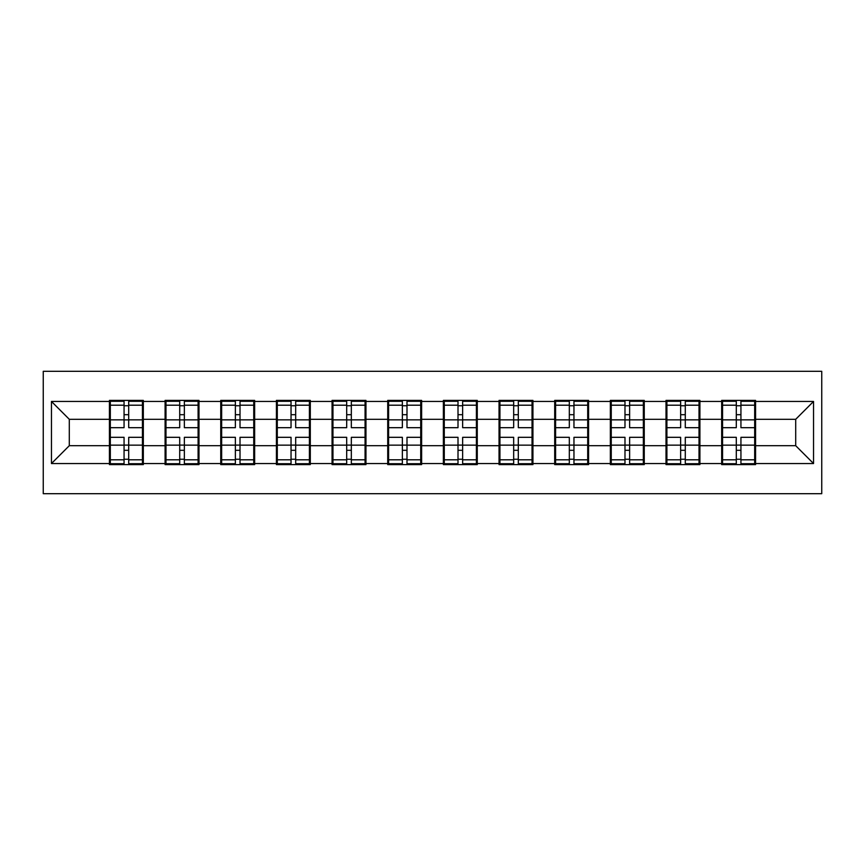 <?xml version="1.0" encoding="UTF-8"?>
<svg xmlns="http://www.w3.org/2000/svg" width="865" height="865" viewBox="0 0 865 865"><rect width="100%" height="100%" fill="white"/><g stroke="black" fill="none" stroke-linecap="round" stroke-linejoin="round"><path stroke-width="1.3" d="M43.25 493.688L821.75 493.688L821.75 371.312L43.25 371.312L43.25 493.688M755.567 429.829L754.68 429.829M722.567 429.829L721.67 429.829M721.67 435.171L722.567 435.171M754.68 435.171L755.567 435.171M699.904 429.829L699.017 429.829M666.904 429.829L666.018 429.829M666.018 435.171L666.904 435.171M699.017 435.171L699.904 435.171M644.252 429.829L643.355 429.829M611.252 429.829L610.355 429.829M610.355 435.171L611.252 435.171M643.355 435.171L644.252 435.171M588.589 429.829L587.703 429.829M555.59 429.829L554.703 429.829M554.703 435.171L555.59 435.171M587.703 435.171L588.589 435.171M532.937 429.829L532.04 429.829M499.927 429.829L499.04 429.829M499.04 435.171L499.927 435.171M532.04 435.171L532.937 435.171M477.275 429.829L476.388 429.829M444.275 429.829L443.377 429.829M443.377 435.171L444.275 435.171M476.388 435.171L477.275 435.171M421.623 429.829L420.725 429.829M388.612 429.829L387.725 429.829M387.725 435.171L388.612 435.171M420.725 435.171L421.623 435.171M365.96 429.829L365.073 429.829M332.96 429.829L332.063 429.829M332.063 435.171L332.96 435.171M365.073 435.171L365.96 435.171M310.297 429.829L309.411 429.829M277.297 429.829L276.411 429.829M276.411 435.171L277.297 435.171M309.411 435.171L310.297 435.171M254.645 429.829L253.748 429.829M221.645 429.829L220.748 429.829M220.748 435.171L221.645 435.171M253.748 435.171L254.645 435.171M198.982 429.829L198.096 429.829M165.983 429.829L165.096 429.829M165.096 435.171L165.983 435.171M198.096 435.171L198.982 435.171M795.703 445.702L795.703 419.298L755.567 419.298L755.567 445.702L795.703 445.702L813.543 463.543L813.543 401.457L755.567 401.457L755.567 400.387L721.67 400.387L721.67 419.298L699.904 419.298L699.904 445.702L721.67 445.702L721.67 419.298M813.543 463.543L755.567 463.543L755.567 464.613L721.67 464.613L721.67 463.543L699.904 463.543L699.904 464.613L666.018 464.613L666.018 463.543L644.252 463.543L644.252 464.613L610.355 464.613L610.355 463.543L588.589 463.543L588.589 464.613L554.703 464.613L554.703 463.543L532.937 463.543L532.937 464.613L499.04 464.613L499.04 463.543L477.275 463.543L477.275 464.613L443.377 464.613L443.377 463.543L421.623 463.543L421.623 464.613L387.725 464.613L387.725 463.543L365.96 463.543L365.96 464.613L332.063 464.613L332.063 463.543L310.297 463.543L310.297 464.613L276.411 464.613L276.411 463.543L254.645 463.543L254.645 464.613L220.748 464.613L220.748 463.543L198.982 463.543L198.982 464.613L165.096 464.613L165.096 463.543L143.331 463.543L143.331 464.613L109.433 464.613L109.433 463.543L51.457 463.543L51.457 401.457L109.433 401.457L109.433 419.298L69.297 419.298L69.297 445.702L109.433 445.702L109.433 419.298M721.67 401.457L699.904 401.457L699.904 400.387L666.018 400.387L666.018 401.457L644.252 401.457L644.252 400.387L610.355 400.387L610.355 401.457L588.589 401.457L588.589 400.387L554.703 400.387L554.703 401.457L532.937 401.457L532.937 400.387L499.04 400.387L499.04 401.457L477.275 401.457L477.275 400.387L443.377 400.387L443.377 401.457L421.623 401.457L421.623 400.387L387.725 400.387L387.725 401.457L365.96 401.457L365.96 400.387L332.063 400.387L332.063 401.457L310.297 401.457L310.297 400.387L276.411 400.387L276.411 401.457L254.645 401.457L254.645 400.387L220.748 400.387L220.748 401.457L198.982 401.457L198.982 400.387L165.096 400.387L165.096 401.457L143.331 401.457L143.331 400.387L109.433 400.387L109.433 401.457M721.67 445.702L721.67 463.543M699.904 445.702L699.904 463.543M699.904 401.457L699.904 419.298M644.252 445.702L666.018 445.702L666.018 419.298L644.252 419.298L644.252 463.543M666.018 445.702L666.018 463.543M666.018 401.457L666.018 419.298M644.252 401.457L644.252 419.298M588.589 445.702L610.355 445.702L610.355 419.298L588.589 419.298L588.589 463.543M610.355 445.702L610.355 463.543M610.355 401.457L610.355 419.298M588.589 401.457L588.589 419.298M532.937 445.702L554.703 445.702L554.703 419.298L532.937 419.298L532.937 463.543M554.703 445.702L554.703 463.543M554.703 401.457L554.703 419.298M532.937 401.457L532.937 419.298M477.275 445.702L499.04 445.702L499.04 419.298L477.275 419.298L477.275 463.543M499.04 445.702L499.04 463.543M499.04 401.457L499.04 419.298M477.275 401.457L477.275 419.298M421.623 445.702L443.377 445.702L443.377 419.298L421.623 419.298L421.623 463.543M443.377 445.702L443.377 463.543M443.377 401.457L443.377 419.298M421.623 401.457L421.623 419.298M365.96 445.702L387.725 445.702L387.725 419.298L365.96 419.298L365.96 463.543M387.725 445.702L387.725 463.543M387.725 401.457L387.725 419.298M365.96 401.457L365.96 419.298M310.297 445.702L332.063 445.702L332.063 419.298L310.297 419.298L310.297 463.543M332.063 445.702L332.063 463.543M332.063 401.457L332.063 419.298M310.297 401.457L310.297 419.298M254.645 445.702L276.411 445.702L276.411 419.298L254.645 419.298L254.645 463.543M276.411 445.702L276.411 463.543M276.411 401.457L276.411 419.298M254.645 401.457L254.645 419.298M198.982 445.702L220.748 445.702L220.748 419.298L198.982 419.298L198.982 463.543M220.748 445.702L220.748 463.543M220.748 401.457L220.748 419.298M198.982 401.457L198.982 419.298M143.331 445.702L165.096 445.702L165.096 419.298L143.331 419.298L143.331 463.543M165.096 445.702L165.096 463.543M165.096 401.457L165.096 419.298M143.331 401.457L143.331 419.298M143.331 429.829L142.433 429.829M110.32 429.829L109.433 429.829M109.433 435.171L110.32 435.171M142.433 435.171L143.331 435.171M109.433 445.702L109.433 463.543M69.297 445.702L51.457 463.543M51.457 401.457L69.297 419.298M755.567 445.702L755.567 463.543M755.567 401.457L755.567 419.298M813.543 401.457L795.703 419.298M142.433 437.312L142.433 463.716L128.701 463.716L128.701 437.312L142.433 437.312L142.433 401.284L128.701 401.284L128.701 405.198L142.433 405.198M110.32 419.849L124.063 419.849L124.063 401.284L110.32 401.284L110.32 437.312L124.063 437.312L124.063 463.716L110.32 463.716L110.32 459.802L124.063 459.802M124.063 414.692L128.701 414.692M128.701 405.739L124.063 405.739M124.063 419.893L128.701 419.893M124.063 419.849L124.063 427.688L110.32 427.688M110.32 405.198L124.063 405.198M124.063 445.107L128.701 445.107M124.063 459.261L128.701 459.261M124.063 450.308L128.701 450.308M110.32 437.312L110.32 459.802M128.701 459.802L142.433 459.802M128.701 405.198L128.701 427.688L142.433 427.688M198.096 437.312L198.096 463.716L184.353 463.716L184.353 437.312L198.096 437.312L198.096 401.284L184.353 401.284L184.353 405.198L198.096 405.198M165.983 419.849L179.715 419.849L179.715 401.284L165.983 401.284L165.983 437.312L179.715 437.312L179.715 463.716L165.983 463.716L165.983 459.802L179.715 459.802M179.715 414.692L184.353 414.692M184.353 405.739L179.715 405.739M179.715 419.893L184.353 419.893M179.715 419.849L179.715 427.688L165.983 427.688M165.983 405.198L179.715 405.198M179.715 445.107L184.353 445.107M179.715 459.261L184.353 459.261M179.715 450.308L184.353 450.308M165.983 437.312L165.983 459.802M184.353 459.802L198.096 459.802M184.353 405.198L184.353 427.688L198.096 427.688M253.748 437.312L253.748 463.716L240.016 463.716L240.016 437.312L253.748 437.312L253.748 401.284L240.016 401.284L240.016 405.198L253.748 405.198M221.645 419.849L235.377 419.849L235.377 401.284L221.645 401.284L221.645 437.312L235.377 437.312L235.377 463.716L221.645 463.716L221.645 459.802L235.377 459.802M235.377 414.692L240.016 414.692M240.016 405.739L235.377 405.739M235.377 419.893L240.016 419.893M235.377 419.849L235.377 427.688L221.645 427.688M221.645 405.198L235.377 405.198M235.377 445.107L240.016 445.107M235.377 459.261L240.016 459.261M235.377 450.308L240.016 450.308M221.645 437.312L221.645 459.802M240.016 459.802L253.748 459.802M240.016 405.198L240.016 427.688L253.748 427.688M309.411 437.312L309.411 463.716L295.679 463.716L295.679 437.312L309.411 437.312L309.411 401.284L295.679 401.284L295.679 405.198L309.411 405.198M277.297 419.849L291.04 419.849L291.04 401.284L277.297 401.284L277.297 437.312L291.04 437.312L291.04 463.716L277.297 463.716L277.297 459.802L291.04 459.802M291.04 414.692L295.679 414.692M295.679 405.739L291.04 405.739M291.04 419.893L295.679 419.893M291.04 419.849L291.04 427.688L277.297 427.688M277.297 405.198L291.04 405.198M291.04 445.107L295.679 445.107M291.04 459.261L295.679 459.261M291.04 450.308L295.679 450.308M277.297 437.312L277.297 459.802M295.679 459.802L309.411 459.802M295.679 405.198L295.679 427.688L309.411 427.688M365.073 437.312L365.073 463.716L351.331 463.716L351.331 437.312L365.073 437.312L365.073 401.284L351.331 401.284L351.331 405.198L365.073 405.198M332.96 419.849L346.692 419.849L346.692 401.284L332.96 401.284L332.96 437.312L346.692 437.312L346.692 463.716L332.96 463.716L332.96 459.802L346.692 459.802M346.692 414.692L351.331 414.692M351.331 405.739L346.692 405.739M346.692 419.893L351.331 419.893M346.692 419.849L346.692 427.688L332.96 427.688M332.96 405.198L346.692 405.198M346.692 445.107L351.331 445.107M346.692 459.261L351.331 459.261M346.692 450.308L351.331 450.308M332.96 437.312L332.96 459.802M351.331 459.802L365.073 459.802M351.331 405.198L351.331 427.688L365.073 427.688M420.725 437.312L420.725 463.716L406.993 463.716L406.993 437.312L420.725 437.312L420.725 401.284L406.993 401.284L406.993 405.198L420.725 405.198M388.612 419.849L402.355 419.849L402.355 401.284L388.612 401.284L388.612 437.312L402.355 437.312L402.355 463.716L388.612 463.716L388.612 459.802L402.355 459.802M402.355 414.692L406.993 414.692M406.993 405.739L402.355 405.739M402.355 419.893L406.993 419.893M402.355 419.849L402.355 427.688L388.612 427.688M388.612 405.198L402.355 405.198M402.355 445.107L406.993 445.107M402.355 459.261L406.993 459.261M402.355 450.308L406.993 450.308M388.612 437.312L388.612 459.802M406.993 459.802L420.725 459.802M406.993 405.198L406.993 427.688L420.725 427.688M476.388 437.312L476.388 463.716L462.645 463.716L462.645 437.312L476.388 437.312L476.388 401.284L462.645 401.284L462.645 405.198L476.388 405.198M444.275 419.849L458.007 419.849L458.007 401.284L444.275 401.284L444.275 437.312L458.007 437.312L458.007 463.716L444.275 463.716L444.275 459.802L458.007 459.802M458.007 414.692L462.645 414.692M462.645 405.739L458.007 405.739M458.007 419.893L462.645 419.893M458.007 419.849L458.007 427.688L444.275 427.688M444.275 405.198L458.007 405.198M458.007 445.107L462.645 445.107M458.007 459.261L462.645 459.261M458.007 450.308L462.645 450.308M444.275 437.312L444.275 459.802M462.645 459.802L476.388 459.802M462.645 405.198L462.645 427.688L476.388 427.688M532.04 437.312L532.04 463.716L518.308 463.716L518.308 437.312L532.04 437.312L532.04 401.284L518.308 401.284L518.308 405.198L532.04 405.198M499.927 419.849L513.669 419.849L513.669 401.284L499.927 401.284L499.927 437.312L513.669 437.312L513.669 463.716L499.927 463.716L499.927 459.802L513.669 459.802M513.669 414.692L518.308 414.692M518.308 405.739L513.669 405.739M513.669 419.893L518.308 419.893M513.669 419.849L513.669 427.688L499.927 427.688M499.927 405.198L513.669 405.198M513.669 445.107L518.308 445.107M513.669 459.261L518.308 459.261M513.669 450.308L518.308 450.308M499.927 437.312L499.927 459.802M518.308 459.802L532.04 459.802M518.308 405.198L518.308 427.688L532.04 427.688M587.703 437.312L587.703 463.716L573.96 463.716L573.96 437.312L587.703 437.312L587.703 401.284L573.96 401.284L573.96 405.198L587.703 405.198M555.59 419.849L569.321 419.849L569.321 401.284L555.59 401.284L555.59 437.312L569.321 437.312L569.321 463.716L555.59 463.716L555.59 459.802L569.321 459.802M569.321 414.692L573.96 414.692M573.96 405.739L569.321 405.739M569.321 419.893L573.96 419.893M569.321 419.849L569.321 427.688L555.59 427.688M555.59 405.198L569.321 405.198M569.321 445.107L573.96 445.107M569.321 459.261L573.96 459.261M569.321 450.308L573.96 450.308M555.59 437.312L555.59 459.802M573.96 459.802L587.703 459.802M573.96 405.198L573.96 427.688L587.703 427.688M643.355 437.312L643.355 463.716L629.623 463.716L629.623 437.312L643.355 437.312L643.355 401.284L629.623 401.284L629.623 405.198L643.355 405.198M611.252 419.849L624.984 419.849L624.984 401.284L611.252 401.284L611.252 437.312L624.984 437.312L624.984 463.716L611.252 463.716L611.252 459.802L624.984 459.802M624.984 414.692L629.623 414.692M629.623 405.739L624.984 405.739M624.984 419.893L629.623 419.893M624.984 419.849L624.984 427.688L611.252 427.688M611.252 405.198L624.984 405.198M624.984 445.107L629.623 445.107M624.984 459.261L629.623 459.261M624.984 450.308L629.623 450.308M611.252 437.312L611.252 459.802M629.623 459.802L643.355 459.802M629.623 405.198L629.623 427.688L643.355 427.688M699.017 437.312L699.017 463.716L685.285 463.716L685.285 437.312L699.017 437.312L699.017 401.284L685.285 401.284L685.285 405.198L699.017 405.198M666.904 419.849L680.647 419.849L680.647 401.284L666.904 401.284L666.904 437.312L680.647 437.312L680.647 463.716L666.904 463.716L666.904 459.802L680.647 459.802M680.647 414.692L685.285 414.692M685.285 405.739L680.647 405.739M680.647 419.893L685.285 419.893M680.647 419.849L680.647 427.688L666.904 427.688M666.904 405.198L680.647 405.198M680.647 445.107L685.285 445.107M680.647 459.261L685.285 459.261M680.647 450.308L685.285 450.308M666.904 437.312L666.904 459.802M685.285 459.802L699.017 459.802M685.285 405.198L685.285 427.688L699.017 427.688M754.68 437.312L754.68 463.716L740.937 463.716L740.937 437.312L754.68 437.312L754.68 401.284L740.937 401.284L740.937 405.198L754.68 405.198M722.567 419.849L736.299 419.849L736.299 401.284L722.567 401.284L722.567 437.312L736.299 437.312L736.299 463.716L722.567 463.716L722.567 459.802L736.299 459.802M736.299 414.692L740.937 414.692M740.937 405.739L736.299 405.739M736.299 419.893L740.937 419.893M736.299 419.849L736.299 427.688L722.567 427.688M722.567 405.198L736.299 405.198M736.299 445.107L740.937 445.107M736.299 459.261L740.937 459.261M736.299 450.308L740.937 450.308M722.567 437.312L722.567 459.802M740.937 459.802L754.68 459.802M740.937 405.198L740.937 427.688L754.68 427.688M110.32 445.151L124.063 445.151M128.701 445.151L142.433 445.151M128.701 419.849L142.433 419.849M165.983 445.151L179.715 445.151M184.353 445.151L198.096 445.151M184.353 419.849L198.096 419.849M221.645 445.151L235.377 445.151M240.016 445.151L253.748 445.151M240.016 419.849L253.748 419.849M277.297 445.151L291.04 445.151M295.679 445.151L309.411 445.151M295.679 419.849L309.411 419.849M332.96 445.151L346.692 445.151M351.331 445.151L365.073 445.151M351.331 419.849L365.073 419.849M388.612 445.151L402.355 445.151M406.993 445.151L420.725 445.151M406.993 419.849L420.725 419.849M444.275 445.151L458.007 445.151M462.645 445.151L476.388 445.151M462.645 419.849L476.388 419.849M499.927 445.151L513.669 445.151M518.308 445.151L532.04 445.151M518.308 419.849L532.04 419.849M555.59 445.151L569.321 445.151M573.96 445.151L587.703 445.151M573.96 419.849L587.703 419.849M611.252 445.151L624.984 445.151M629.623 445.151L643.355 445.151M629.623 419.849L643.355 419.849M666.904 445.151L680.647 445.151M685.285 445.151L699.017 445.151M685.285 419.849L699.017 419.849M722.567 445.151L736.299 445.151M740.937 445.151L754.68 445.151M740.937 419.849L754.68 419.849"/></g></svg>
